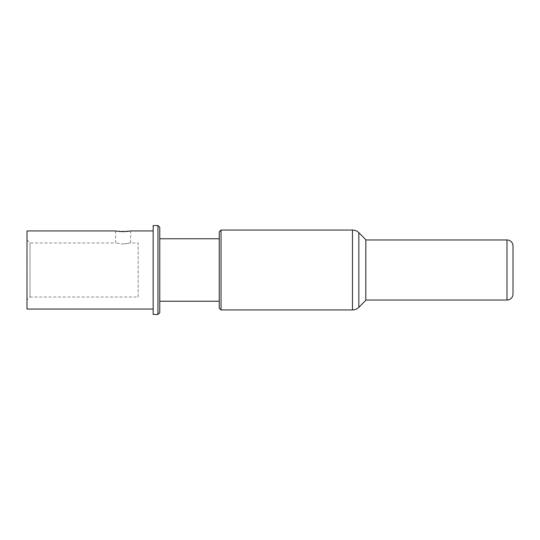 <?xml version="1.0" encoding="UTF-8"?>
<svg xmlns="http://www.w3.org/2000/svg" width="540" height="540" viewBox="0 0 540 540"><rect width="100%" height="100%" fill="white"/><g stroke="black" fill="none" stroke-linecap="round" stroke-linejoin="round"><path stroke-width="0.41" stroke-dasharray="2.7 2.03" d="M513 294.03L513 245.97M365.816 300.038L365.816 239.963L365.816 300.038M365.816 300.334L365.816 239.666M221.042 309.947L221.042 230.054M219.24 308.144L219.24 231.856M219.24 301.239L219.24 238.761L219.24 301.239M159.766 301.239L159.766 238.761L159.766 301.239M159.766 312.653L159.766 227.347M157.964 314.456L157.964 225.544M153.158 314.456L153.158 225.544M153.158 309.049L153.158 230.951L153.158 309.049M123.12 244.033L130.626 242.966L123.12 244.033L115.607 242.966L123.12 244.033M128.297 231.329L129.985 231.073M130.262 231.019L130.626 230.951L130.626 242.966L138.139 242.966L138.139 297.034L30.004 297.034L30.004 242.966L30.004 297.034L27 300.038L27 239.963L27 300.038M115.972 231.019L117.113 231.215M117.207 231.228L119.495 231.512M27 309.049L27 230.951M27 239.963L30.004 242.966L115.607 242.966L115.607 230.951M138.139 297.034L138.139 242.966M506.993 300.038L506.993 239.963M358.844 232.693L358.844 307.307M352.471 230.054L352.471 309.947"/><path stroke-width="0.81" d="M365.816 239.963L506.993 239.963A6.008 6.008 0 0 1 513 245.97L513 294.03A6.008 6.008 0 0 1 506.993 300.038L365.816 300.038M365.816 239.666L365.816 300.334L358.844 307.307L358.844 232.693L365.816 239.666M358.844 307.307A9.011 9.011 180 0 1 352.471 309.947L221.042 309.947L221.042 230.054L352.471 230.054A9.011 9.011 0 0 1 358.844 232.693M221.042 230.054L219.24 231.856L219.24 308.144L221.042 309.947M159.766 238.761L219.24 238.761M159.766 301.239L219.24 301.239M159.766 312.653L159.766 227.347L157.964 225.544L157.964 314.456L159.766 312.653M157.964 314.456L153.158 314.456L153.158 225.544L157.964 225.544M153.158 230.951L130.626 230.951L123.12 231.68L115.972 231.019M153.158 309.049L27 309.049L27 230.951L115.607 230.951M119.495 231.512L127.622 231.417M127.724 231.404L128.297 231.329M506.993 239.963L506.993 300.038M352.471 309.947L352.471 230.054"/></g></svg>
